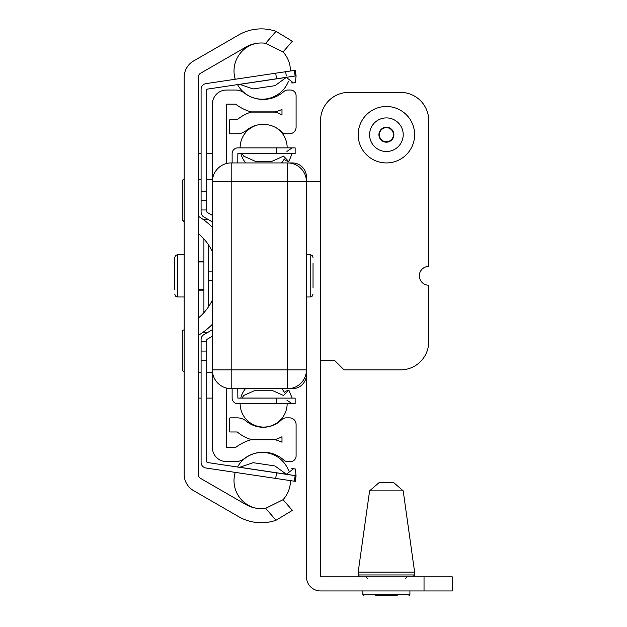 <?xml version="1.0" encoding="UTF-8"?>
<svg xmlns="http://www.w3.org/2000/svg" width="627" height="627" viewBox="0 0 627 627"><rect width="100%" height="100%" fill="white"/><g stroke="black" fill="none" stroke-linecap="round" stroke-linejoin="round"><path stroke-width="0.94" d="M184.158 474.333L184.158 77.293A18.81 18.81 0 0 1 193.563 60.999L238.715 34.932A45.152 45.152 0 0 1 276.013 31.35L292.331 41.249L283.083 51.931L292.331 41.249L276.013 31.35L265.668 43.302A31.044 31.044 0 0 0 245.768 47.15L200.616 73.218A4.702 4.702 0 0 0 198.265 77.293L198.265 474.333A4.702 4.702 0 0 0 200.616 478.409L245.768 504.476A31.044 31.044 0 0 0 265.668 508.325L276.013 520.277L292.331 510.386L276.013 520.277A45.152 45.152 0 0 1 238.715 516.695L193.563 490.627A18.81 18.81 0 0 1 184.158 474.333M198.265 318.132A55.2 55.2 0 0 0 212.373 300.129M212.373 251.498A55.2 55.2 0 0 0 198.265 233.495M198.265 214.669A2.821 2.821 0 0 0 199.59 217.06A69.307 69.307 0 0 1 212.373 227.358M212.373 324.269A69.307 69.307 0 0 1 199.59 334.567A2.821 2.821 0 0 0 198.265 336.958M292.331 510.386L283.083 499.695L265.668 508.325M265.668 43.302L283.083 51.931M289.031 162.981A18.81 18.81 0 0 1 290.434 162.934L292.331 162.934A14.107 14.107 0 0 1 306.446 177.041L306.446 374.585A14.107 14.107 0 0 1 292.331 388.701L290.434 388.701A18.81 18.81 0 0 1 289.031 388.646M306.446 302.151L306.446 576.832A14.107 14.107 0 0 0 320.554 590.947L452.255 590.947L452.255 576.84L320.554 576.84L320.554 181.744L306.446 181.744L306.446 249.475M393.442 482.766L379.366 482.766M378.92 482.766L369.601 490.863L403.2 490.863L414.627 572.13L358.182 572.13L358.182 574.951L360.063 576.84M397.22 595.65L375.589 595.65M428.735 285.222A9.405 9.405 0 0 1 419.33 275.817A9.405 9.405 0 0 1 428.735 266.404L428.735 120.596A28.223 28.223 0 0 0 400.512 92.381L348.777 92.381A28.223 28.223 0 0 0 320.554 120.596L320.554 360.478L334.669 360.478L344.074 369.883L400.512 369.883A28.223 28.223 0 0 0 428.735 341.66L428.735 285.222M384.445 141.475A7.038 7.038 0 0 1 381.522 129.632A7.038 7.038 0 0 1 393.239 133.026A7.038 7.038 0 0 1 384.445 141.475M378.559 161.821A28.223 28.223 0 0 1 359.295 126.866A28.223 28.223 0 0 1 394.242 107.601A28.223 28.223 0 0 1 413.514 142.548A28.223 28.223 0 0 1 378.559 161.821M226.488 388.097L226.488 447.49L235.611 447.49A45.152 45.152 0 0 1 251.09 439.746L275.253 439.746A45.152 45.152 0 0 1 281.985 442.207L281.985 436.737A40.449 40.449 0 0 1 275.253 439.527L251.09 439.527A40.449 40.449 0 0 1 237.241 431.972L230.25 431.972A0.94 0.94 0 0 1 229.31 431.031L229.31 418.797A0.94 0.94 0 0 1 230.25 417.856L237.241 417.856A14.107 14.107 0 0 1 246.286 421.14A26.342 26.342 0 0 0 281.609 419.737A6.583 6.583 0 0 1 286.218 417.856L289.509 417.856A6.583 6.583 0 0 1 296.093 424.44L296.093 455.954A5.643 5.643 0 0 1 290.45 461.597L287.683 461.597A5.643 5.643 0 0 1 283.913 460.155A31.044 31.044 0 0 0 244.224 458.666A14.107 14.107 0 0 1 235.611 461.597L226.488 461.597A14.107 14.107 0 0 1 212.373 447.49L212.373 369.883A18.81 18.81 0 0 0 231.191 388.701L287.628 388.701A18.81 18.81 0 0 0 306.446 369.883L306.446 181.744A18.81 18.81 0 0 0 287.628 162.934L231.191 162.934A18.81 18.81 0 0 0 212.373 181.744L212.373 104.137A14.107 14.107 0 0 1 226.488 90.029L235.611 90.029A14.107 14.107 0 0 1 244.224 92.961A31.044 31.044 0 0 0 283.913 91.471A5.643 5.643 0 0 1 287.683 90.029L290.45 90.029A5.643 5.643 0 0 1 296.093 95.672L296.093 127.187A6.583 6.583 0 0 1 289.509 133.77L286.218 133.77A6.583 6.583 0 0 1 281.609 131.889A26.342 26.342 0 0 0 246.286 130.487A14.107 14.107 0 0 1 237.241 133.77L230.25 133.77A0.94 0.94 0 0 1 229.31 132.83L229.31 120.596A0.94 0.94 0 0 1 230.25 119.655L237.241 119.655A40.449 40.449 0 0 1 251.09 112.1L275.253 112.1A40.449 40.449 0 0 1 281.985 114.89L281.985 109.419A45.152 45.152 0 0 1 275.253 111.88L251.09 111.88A45.152 45.152 0 0 1 235.611 104.137L226.488 104.137L226.488 163.529M212.373 181.744L212.373 369.883A18.81 18.81 0 0 0 231.191 388.701L231.191 181.744L212.373 181.744M306.446 296.979L310.208 296.979L310.208 254.648L306.446 254.648M313.03 263.583L313.03 288.044M207.992 332.255L203.046 332.255M203.046 219.372L207.992 219.372M184.158 329.904A1.881 1.881 0 0 0 182.269 331.785L182.269 370.353L182.269 331.785M184.158 179.393A1.881 1.881 0 0 0 182.269 181.274L182.269 219.842L182.269 181.274M184.158 296.979L177.566 296.979L177.566 254.648L184.158 254.648M174.745 289.925L174.745 257.47L175.591 255.455L177.566 254.648M284.415 392.478L285.348 391.381L284.415 392.478M237.774 388.701L237.868 398.106L295.152 398.106L295.152 403.749L237.868 403.749A5.737 5.737 0 0 1 232.131 398.012L232.131 388.701L232.131 398.012M287.158 403.749A23.52 23.52 0 0 1 263.646 427.081A23.52 23.52 0 0 1 240.125 403.749L237.868 403.749M286.045 160.747L288.404 161.398L286.108 160.778M288.616 390.206L285.348 391.381M283.631 156.241L288.585 161.39M285.105 160.026L284.305 158.968M232.131 161.405L232.131 153.615A5.737 5.737 0 0 1 237.868 147.878L240.125 147.878A23.52 23.52 0 0 1 257.705 124.938M237.868 147.878L295.152 147.878L295.152 153.521L237.868 153.521L237.774 162.934M232.131 162.934L232.131 153.615M283.631 395.386L288.585 390.237M242.116 398.106L243.668 395.488L255.502 390.229L271.781 390.229L283.631 395.519M284.415 159.148L285.348 160.253M283.631 156.107L271.781 161.405L255.502 161.405L243.668 156.139L242.234 153.584L292.229 153.521M286.523 77.521L293.428 82.913M239.616 84.3L253.136 88.94L274.94 85.68L286.492 77.301L296.093 75.859L207.529 89.097A0.94 0.94 0 0 0 206.73 90.029L206.73 211.581A0.94 0.94 0 0 0 207.2 212.396L212.373 215.382M286.288 75.969L285.653 71.713M212.373 221.903L203.955 217.044A5.737 5.737 0 0 1 201.087 212.075L201.087 89.3A5.737 5.737 0 0 1 205.977 83.618L295.262 70.279L296.093 75.859L295.395 82.623L293.593 82.889M286.523 474.106L293.593 468.737L291.1 468.839M293.593 468.737L295.395 469.004L296.015 475.681L286.492 474.333L274.94 465.947L253.136 462.687L239.616 467.327M293.35 82.921L291.955 82.936L293.35 82.921M291.618 82.889L291.1 82.788M293.35 468.706L291.955 468.69L293.35 468.706M229.255 471.488L205.977 468.008A5.737 5.737 0 0 1 201.087 462.334L201.087 445.139M296.015 475.681L295.152 475.627L294.322 481.207L205.977 468.008M296.093 475.768L295.262 481.348L294.322 481.207M212.373 336.244L207.2 339.231A0.94 0.94 0 0 0 206.73 340.046L206.73 461.597A0.94 0.94 0 0 0 207.529 462.53L295.152 475.627M295.152 76L294.322 70.42M207.529 89.097A0.94 0.94 0 0 0 206.73 90.029A0.94 0.94 0 0 1 207.529 89.097A0.94 0.94 0 0 0 206.73 90.029A0.94 0.94 0 0 1 207.529 89.097A0.94 0.94 0 0 0 206.73 90.029A0.94 0.94 0 0 1 207.529 89.097M206.73 461.597A0.94 0.94 0 0 0 207.529 462.53A0.94 0.94 0 0 1 206.73 461.597M201.087 462.334L201.087 339.552A5.737 5.737 0 0 1 203.955 334.583L212.373 329.724M201.087 351.073L206.73 351.073M201.087 200.562L206.73 200.562M212.373 271.107L208.611 271.107L208.611 280.52L212.373 280.52M203.908 238.95L203.908 312.677M212.373 226.425L211.448 226.425M211.448 325.201L212.373 325.201M424.032 576.84L424.032 590.947M414.627 572.13L414.627 574.951L358.182 574.951M409.917 590.947L409.917 594.709L362.884 594.709L363.825 595.65M384.327 141.898A7.485 7.485 0 0 1 379.217 132.634A7.485 7.485 0 0 1 388.481 127.524A7.485 7.485 0 0 1 393.591 136.788A7.485 7.485 0 0 1 384.327 141.898M391.068 118.574A16.796 16.796 0 0 1 402.542 139.374A16.796 16.796 0 0 1 381.733 150.848A16.796 16.796 0 0 1 370.267 130.04A16.796 16.796 0 0 1 391.068 118.574M212.373 369.883L306.446 369.883M231.191 162.934L231.191 181.744L287.628 181.744L287.628 162.934M306.446 181.744L287.628 181.744L287.628 388.701M198.265 290.16L203.908 290.16M203.908 289.698L198.265 289.698M198.265 261.929L203.908 261.929M203.908 261.467L198.265 261.467M212.373 372.234L206.73 372.234M201.087 372.234L198.265 372.234M212.373 179.393L206.73 179.393M201.087 179.393L198.265 179.393M242.234 398.043L292.229 398.106M276.342 153.521L276.342 147.878M276.342 398.106L276.342 403.749M286.398 77.38L239.757 84.355M286.398 474.247L239.757 467.272M276.546 472.844L275.715 478.425M276.546 78.783L275.715 73.202M206.73 360.478L201.087 360.478M206.73 191.149L201.087 191.149M201.087 209.967L206.73 209.967M201.087 341.66L206.73 341.66M208.611 271.107L208.611 244.992M208.611 306.634L208.611 280.52M403.2 490.863L393.889 482.766M369.601 490.863L358.182 572.13M414.627 574.951L412.746 576.84M405.214 578.721L407.095 576.84M367.587 578.721L365.706 576.84M362.884 590.947L362.884 594.709M409.917 594.709L408.976 595.65M310.208 254.648L312.183 255.455L313.03 257.47M310.208 296.979L312.183 296.171L313.03 294.157M184.158 372.234L182.269 370.353M184.158 221.723L182.269 219.842M212.373 398.106L206.73 398.106M201.087 398.106L198.265 398.106M212.373 153.521L206.73 153.521M201.087 153.521L198.265 153.521M177.566 296.979L175.591 296.171L174.745 294.157M288.898 390.229L292.143 398.043M288.898 161.405L292.143 153.584M286.931 151.42L292.229 147.878M286.931 400.206L292.229 403.749M256.294 43.396A28.223 28.223 0 0 0 235.25 79.245M237.523 84.614A28.223 28.223 0 0 0 288.475 81.361M290.45 71A28.223 28.223 0 0 0 282.675 51.532M235.25 472.382A28.223 28.223 0 0 0 255.981 508.176M282.832 499.946A28.223 28.223 0 0 0 290.45 480.627M288.475 470.274A28.223 28.223 0 0 0 237.531 467.013M284.399 392.502A23.52 23.52 0 0 0 281.868 388.701M245.416 388.701A23.52 23.52 0 0 0 240.768 398.106M240.862 153.521A23.52 23.52 0 0 0 245.729 162.934M281.554 162.934A23.52 23.52 0 0 0 284.297 158.945M287.158 147.878A23.52 23.52 0 0 0 276.241 127.83"/></g></svg>
